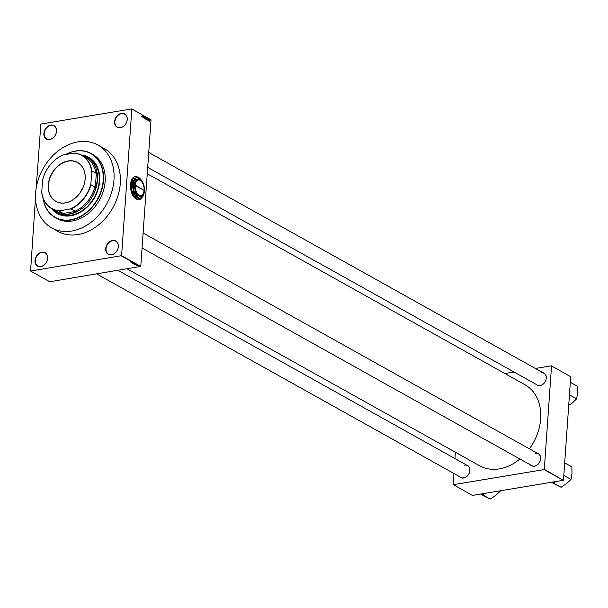 <?xml version="1.0" encoding="UTF-8"?>
<svg xmlns="http://www.w3.org/2000/svg" width="608" height="608" viewBox="0 0 608 608"><rect width="100%" height="100%" fill="white"/><g stroke="black" fill="none" stroke-linecap="round" stroke-linejoin="round"><path stroke-width="0.91" d="M120.414 127.756A7.661 5.875 119.2 0 1 114.593 121.608A7.661 5.875 119.2 0 1 121.418 113.354A7.661 5.875 119.2 0 1 127.247 119.502A7.661 5.875 119.2 0 1 120.414 127.756M121.532 113.635A7.44 5.708 -60.8 0 0 115.262 119.708A7.44 5.708 -60.8 0 0 117.412 127.118A7.44 5.708 -60.8 0 0 120.551 127.612A7.44 5.708 -60.8 0 0 126.821 121.539A7.44 5.708 -60.8 0 0 124.67 114.129A7.44 5.708 -60.8 0 0 121.532 113.635M111.53 254.828A7.661 5.875 119.2 0 1 105.701 248.68A7.661 5.875 119.2 0 1 112.533 240.426A7.661 5.875 119.2 0 1 118.355 246.574A7.661 5.875 119.2 0 1 111.53 254.828M112.647 240.707A7.44 5.708 -60.8 0 0 106.377 246.787A7.44 5.708 -60.8 0 0 108.528 254.19A7.44 5.708 -60.8 0 0 111.667 254.691A7.44 5.708 -60.8 0 0 117.937 248.611A7.44 5.708 -60.8 0 0 115.786 241.209A7.44 5.708 -60.8 0 0 112.647 240.707M40.812 266.608A7.661 5.875 119.2 0 1 34.99 260.46A7.661 5.875 119.2 0 1 41.823 252.206A7.661 5.875 119.2 0 1 47.644 258.354A7.661 5.875 119.2 0 1 40.812 266.608M41.929 252.487A7.44 5.708 -60.8 0 0 35.667 258.567A7.44 5.708 -60.8 0 0 37.818 265.97A7.44 5.708 -60.8 0 0 40.956 266.464A7.44 5.708 -60.8 0 0 47.219 260.391A7.44 5.708 -60.8 0 0 45.068 252.989A7.44 5.708 -60.8 0 0 41.929 252.487M49.696 139.536A7.661 5.875 119.2 0 1 43.875 133.388A7.661 5.875 119.2 0 1 50.707 125.134A7.661 5.875 119.2 0 1 56.529 131.282A7.661 5.875 119.2 0 1 49.696 139.536M50.814 125.415A7.44 5.708 -60.8 0 0 44.551 131.488A7.44 5.708 -60.8 0 0 46.702 138.898A7.44 5.708 -60.8 0 0 49.841 139.392A7.44 5.708 -60.8 0 0 56.103 133.319A7.44 5.708 -60.8 0 0 53.952 125.909A7.44 5.708 -60.8 0 0 50.814 125.415M137.742 177.11A11.719 6.414 80.5 0 0 135.136 176.609A11.719 6.414 80.5 0 0 130.477 186.838A11.719 6.414 80.5 0 0 136.291 199.181A11.719 6.414 80.5 0 0 138.989 199.728A11.719 6.414 80.5 0 0 141.998 197.494M138.951 199.736A11.719 6.414 80.5 0 0 141.892 197.547M542.648 372.514A6.984 5.358 119.2 0 1 546.166 379.096A6.984 5.358 119.2 0 1 540.071 385.647A6.984 5.358 119.2 0 1 536.051 384.324M147.698 167.398L537.358 385.054A6.764 5.183 -60.8 0 0 540.208 385.502A6.764 5.183 -60.8 0 0 545.908 379.977A6.764 5.183 -60.8 0 0 543.955 373.244A6.764 5.183 -60.8 0 0 541.097 372.795M537.016 453.082A6.984 5.358 119.2 0 1 540.535 459.663A6.984 5.358 119.2 0 1 534.432 466.207A6.984 5.358 119.2 0 1 530.419 464.884M142.067 247.958L531.726 465.614A6.764 5.183 -60.8 0 0 534.576 466.07A6.764 5.183 -60.8 0 0 540.276 460.545A6.764 5.183 -60.8 0 0 538.316 453.811A6.764 5.183 -60.8 0 0 535.466 453.363M466.222 464.877A6.984 5.358 119.2 0 1 469.741 471.451A6.984 5.358 119.2 0 1 463.646 478.002A6.984 5.358 119.2 0 1 459.633 476.68M96.68 273.942L460.932 477.409A6.764 5.183 -60.8 0 0 463.79 477.858A6.764 5.183 -60.8 0 0 469.482 472.332A6.764 5.183 -60.8 0 0 467.529 465.599A6.764 5.183 -60.8 0 0 464.679 465.15M97.941 145.038L104.249 148.565A47.439 36.381 119.2 0 1 117.967 195.806A47.439 36.381 119.2 0 1 77.999 234.566A47.439 36.381 119.2 0 1 57.98 231.397L51.672 227.871A47.439 36.381 -60.8 0 0 71.683 231.04A47.439 36.381 -60.8 0 0 111.659 192.28A47.439 36.381 -60.8 0 0 97.941 145.038A47.439 36.381 -60.8 0 0 77.923 141.869A47.439 36.381 -60.8 0 0 37.947 180.629A47.439 36.381 -60.8 0 0 51.672 227.871M127.14 268.865L479.674 465.789A46.428 35.606 -60.8 0 0 499.267 468.882A46.428 35.606 -60.8 0 0 519.886 459.002M529.408 448.833A46.428 35.606 -60.8 0 0 524.955 384.727L147.25 173.744M149.256 120.24L149.211 119.677L149.173 120.255M148.717 120.24L148.458 119.556L148.58 120.468M147.691 119.487L147.85 118.499L148.094 120.171L147.592 119.502M146.49 119.297L146.604 117.777L146.429 119.252M146.232 118.385L146.399 117.808M145.175 118.56L145.282 117.04L145.114 118.514M144.917 117.648L145.084 117.07M141.824 116.69L141.953 116.31M151.027 119.829L131.662 108.923L151.027 119.829L140.775 266.388L49.765 281.755L30.575 271.039L121.585 255.664L140.775 266.388M131.83 109.106L121.585 255.664M142.173 116.478L142.432 115.467L142.538 116.424M142.926 116.052L142.842 117.238L142.865 115.71L143.207 117.139L143.374 115.991L143.268 117.473L142.842 116.067M144.104 117.58L143.746 116.607L144.218 116.903L143.83 116.652L143.914 117.853M144.917 116.858L144.56 118.195L144.347 116.538L144.529 117.998L144.818 116.873M146.034 118.636L145.601 118.78L145.7 117.298L146.148 117.929L145.852 118.917M147.425 119.084L146.916 119.518L147.022 118.036L147.508 119.069L147.151 119.647M150.054 120.756L149.872 121.182L149.69 120.506L149.872 121.182M149.69 120.506L149.804 120.095M131.662 108.923L40.85 124.055L36.176 188.26M35.522 197.623L30.575 271.039M137.97 266.03L138.563 266.061L137.97 265.97M137.347 265.544L136.83 265.764L137.438 265.673M136.306 265.179L137.4 265.126L136.314 265.134M134.756 264.412L135.713 264.662L134.71 264.434M133.433 263.674L134.398 263.925L133.395 263.697M130.074 261.881L131.571 261.873L130.036 261.904M140.577 266.631L121.38 255.907M130.895 262.154L131.982 262.101L130.895 262.101M132.149 262.382L131.024 262.512L132.156 262.322M132.871 262.284L132.787 263.234L132.156 263.158L132.977 263.112M134.376 263.439L132.742 263.469L134.376 263.439M134.74 264.237L133.859 264.092L134.953 264.138M135.417 264.016L135.379 263.249M136.382 264.966L135.181 264.83L136.815 264.814M138.852 266.464L138.388 266.281L139.103 266.319M455.369 452.208L454.928 458.561M453.887 473.472L453.112 484.53L472.477 495.429L563.289 480.305L544.092 469.581L453.279 484.705M551.524 365.986L570.714 376.702L551.524 365.986L544.297 469.338L563.289 480.305M570.714 376.702L563.487 480.062M551.35 365.803L535.39 368.463M514.034 372.02L504.929 373.54M137.682 177.126A11.719 6.414 80.5 0 0 135.098 176.616M131.526 262.124L131.07 262.147L131.526 262.071M134.581 263.811L133.57 263.834L134.611 263.583M134.71 263.956L134.094 264.115L134.657 264.26M135.903 264.548L134.892 264.571L135.934 264.32M136.412 264.624L135.417 264.966M135.417 264.792L136.412 264.685M136.944 265.149L136.488 265.172L136.944 265.096M137.302 265.552L137.355 264.906M145.266 117.215L145.183 118.385L145.449 117.572L145.266 117.215L144.909 117.709M145.038 118.408L145.456 117.922M145.669 118.818L146.042 118.195M145.768 117.511L145.973 118.074L145.684 117.526M145.73 118.127L145.95 118.773M146.589 117.952L146.505 119.122L146.764 118.309L146.589 117.952L146.232 118.446M146.361 119.145L146.779 118.659M147.09 118.248L147.159 119.464L147.007 118.264M146.923 119.51L147.372 119.366M147.835 118.94L147.949 119.449L147.736 118.955M149.94 120.224L149.887 121.03L149.682 120.559M48.283 185.014A22.336 17.13 119.2 0 1 68.187 160.953A22.336 17.13 119.2 0 1 85.166 178.866A22.336 17.13 119.2 0 1 65.254 202.928A22.336 17.13 119.2 0 1 48.283 185.014M85.128 178.927A22.2 17.024 -60.8 0 0 77.626 162.602A22.2 17.024 -60.8 0 0 59.12 165.27A22.2 17.024 -60.8 0 0 48.465 185.037A22.2 17.024 -60.8 0 0 55.974 201.362A22.2 17.024 -60.8 0 0 74.48 198.694A22.2 17.024 -60.8 0 0 85.128 178.927M82.954 187.667A22.2 17.024 -60.8 0 0 80.112 192.759M81.297 154.987A31.548 24.198 119.2 0 1 86.784 157.008A31.548 24.198 119.2 0 1 97.447 180.211A31.548 24.198 119.2 0 1 82.316 208.301A31.548 24.198 119.2 0 1 56.004 212.093A31.548 24.198 119.2 0 1 51.414 208.491M59.5 210.778L58.801 210.984A30.651 23.507 119.2 0 1 51.9 208.772L55.944 211.029A30.651 23.507 -60.8 0 0 62.844 213.241L61.21 213.788A31.327 24.024 -60.8 0 0 77.421 211.09L75.027 211.212A30.651 23.507 -60.8 0 0 94.97 187.112L95.19 189.612A31.327 24.024 -60.8 0 0 97.136 180.173A31.327 24.024 -60.8 0 0 96.474 171.167L95.935 173.242A30.651 23.507 -60.8 0 0 85.834 157.51L81.799 155.253A30.651 23.507 119.2 0 1 91.899 170.985L91.709 171.859A30.423 23.332 -60.8 0 0 73.948 153.11L63.414 154.865A30.423 23.332 -60.8 0 0 42.575 180.036L41.739 192.029A30.423 23.332 -60.8 0 0 59.5 210.778L70.034 209.023A30.423 23.332 -60.8 0 0 90.866 183.844L91.709 171.859M95.19 189.612L96.474 171.167M61.21 213.788L77.421 211.09M51.9 208.772A30.651 23.507 119.2 0 1 41.8 193.04L41.739 192.029M42.575 180.036L42.773 179.17A30.651 23.507 119.2 0 1 62.708 155.07L63.414 154.865M62.844 213.241L58.801 210.984M75.027 211.212L70.984 208.954L70.034 209.023M95.935 173.242L91.899 170.985M90.866 183.844L90.926 184.855A30.651 23.507 119.2 0 1 70.984 208.954M94.97 187.112L90.926 184.855M73.948 153.11L74.898 153.041A30.651 23.507 119.2 0 1 81.799 155.253M51.406 208.483A32.224 24.715 -60.8 0 0 57.319 213.606A32.224 24.715 -60.8 0 0 70.916 215.756A32.224 24.715 -60.8 0 0 98.07 189.43A32.224 24.715 -60.8 0 0 88.753 157.335A32.224 24.715 -60.8 0 0 81.29 154.979M51.786 208.878A32.224 24.715 -60.8 0 0 57.38 213.636M43.145 198.223A36.51 27.998 -60.8 0 0 70.634 219.777A36.51 27.998 -60.8 0 0 103.185 180.447A36.51 27.998 -60.8 0 0 75.438 151.156A36.51 27.998 -60.8 0 0 65.884 154.447M65.672 154.485A36.738 28.173 119.2 0 1 75.574 151.02A36.738 28.173 119.2 0 1 91.078 153.467A36.738 28.173 119.2 0 1 101.696 190.053A36.738 28.173 119.2 0 1 70.748 220.058A36.738 28.173 119.2 0 1 55.244 217.611A36.738 28.173 119.2 0 1 43.016 197.889M55.244 217.611L56.886 218.523A36.738 28.173 -60.8 0 0 72.39 220.978A36.738 28.173 -60.8 0 0 103.337 190.965A36.738 28.173 -60.8 0 0 92.72 154.386L91.078 153.467M86.784 157.008L88.548 157.989A31.548 24.198 119.2 0 1 97.675 189.415A31.548 24.198 119.2 0 1 71.09 215.186A31.548 24.198 119.2 0 1 57.775 213.081L56.004 212.093M88.814 157.366A32.224 24.715 -60.8 0 0 81.829 155.101M551.821 482.212L552.338 482.486A12.464 9.561 -60.8 0 0 553.774 482.357A12.464 9.561 -60.8 0 0 555.226 482L555.552 481.589M564.688 462.848L571.9 466.876L571.968 473.427L571.026 479.416L566.534 483.634L561.04 487.282L551.372 482.288M552.338 482.486L561.04 487.282M553.713 483.193L555.226 482M563.814 475.395L571.026 479.416M570.327 382.28L577.532 386.308L577.6 392.859L576.658 398.856L572.166 403.066L568.184 405.528M569.445 394.828L576.658 398.856M481.027 494L490.246 499.077L480.578 494.076M482.927 494.98L484.758 493.384M499.677 490.899L500.232 491.211L495.748 495.421L490.246 499.077M500.262 490.8L500.232 491.211M481.544 494.274A12.464 9.561 -60.8 0 0 484.439 493.795M144.02 190.388L135.265 185.06L134.923 185.44A8.117 4.438 80.5 0 0 138.016 194.697A8.117 4.438 80.5 0 0 143.351 193.352A8.117 4.438 80.5 0 0 143.389 193.253M144.096 189.992A7.889 4.317 80.5 0 0 141.466 181.382A7.889 4.317 80.5 0 0 135.265 185.06M141.398 181.313A8.117 4.438 80.5 0 0 141.33 181.23A8.117 4.438 80.5 0 0 134.953 185.014M133.958 180.941L134.558 185.014A8.786 4.811 80.5 0 0 136.519 193.549A8.786 4.811 80.5 0 0 141.444 196.293A8.786 4.811 80.5 0 0 143.67 193.815A8.786 4.811 80.5 0 0 144.408 190.517A8.786 4.811 80.5 0 0 142.447 181.99A8.786 4.811 80.5 0 0 141.489 180.69L139.521 178.813A9.872 5.404 80.5 0 0 138.951 178.494L134.3 180.28A9.872 5.404 80.5 0 0 133.958 180.941L133.365 189.384A9.872 5.404 80.5 0 0 133.593 190.365L136.519 193.549L137.659 197.022A9.872 5.404 80.5 0 0 138.221 197.342L142.88 195.548A9.872 5.404 80.5 0 0 143.214 194.887L143.541 194.112M133.593 190.365L137.659 197.022M138.951 178.494L134.3 180.28M141.489 180.69A8.786 4.811 80.5 0 0 137.522 179.238A8.786 4.811 80.5 0 0 134.558 185.014L133.365 189.384M143.488 184.171A10.366 5.67 80.5 0 0 142.082 181.1A10.366 5.67 80.5 0 0 140.957 179.565A10.366 5.67 80.5 0 0 136.276 177.855A10.366 5.67 80.5 0 0 132.78 184.672A10.366 5.67 80.5 0 0 135.09 194.735A10.366 5.67 80.5 0 0 140.904 197.972A10.366 5.67 80.5 0 0 143.534 195.046A10.366 5.67 80.5 0 0 144.392 191.163A10.366 5.67 80.5 0 0 144.438 189.871M136.367 198.261L133.494 195.001L132.217 191.467L135.09 194.735L136.367 198.261A11.339 6.202 80.5 0 0 137.727 199.021L142.477 197.197A11.339 6.202 80.5 0 0 143.192 195.844A11.339 6.202 80.5 0 0 143.29 195.601M140.881 179.489L139.209 177.84A11.339 6.202 80.5 0 0 137.849 177.08L133.099 178.904L137.849 177.08M131.678 189.118L131.176 184.938L132.278 180.492L132.78 184.672L131.678 189.118A11.339 6.202 80.5 0 0 132.217 191.467M133.099 178.904A11.339 6.202 80.5 0 0 132.377 180.249A11.339 6.202 80.5 0 0 132.278 180.492M134.687 196.612A10.366 5.67 -99.5 0 1 134.619 196.528A10.366 5.67 -99.5 0 1 133.494 195.001A10.366 5.67 -99.5 0 1 131.176 184.938A10.366 5.67 -99.5 0 1 132.042 181.055L132.377 180.249M134.923 185.44L144.073 190.418A7.889 4.317 80.5 0 1 143.427 193.162L143.351 193.352M135.234 185.478A7.889 4.317 80.5 0 0 138.244 194.476A7.889 4.317 80.5 0 0 143.427 193.162M143.663 190.19L134.93 185.273M130.203 261.934L130.256 261.09M132.255 263.066L132.316 262.215M133.388 263.013L133.448 262.162M134.664 263.735L134.718 262.884M133.517 263.766L133.57 262.914M134.786 264.199L134.847 263.348M135.979 264.472L136.04 263.621M134.832 264.503L134.892 263.652M136.648 264.845L136.701 264.001M136.929 265.704L136.99 264.852M137.712 265.666L137.773 264.814M138.996 266.388L139.057 265.536M138.221 266.418L138.282 265.574M141.877 116.523L141.132 116.652M144.012 117.709L143.268 117.83M143.921 116.485L143.176 116.607M145.19 117.192L144.446 117.321M145.266 118.4L144.522 118.53M145.988 118.074L145.244 118.195M146.513 117.929L145.768 118.058M146.581 119.138L145.836 119.267M147.265 119.495L146.528 119.624M148.656 120.323L147.911 120.452M148.588 119.487L147.843 119.609M149.348 119.936L148.603 120.065M149.895 120.209L149.15 120.338M149.933 121.038L149.188 121.167M143.108 233.054L538.316 453.811M543.955 373.244L148.74 152.486M467.529 465.599L118.036 270.385M143.534 195.046L143.192 195.844M143.67 193.815L143.344 194.598"/></g></svg>
